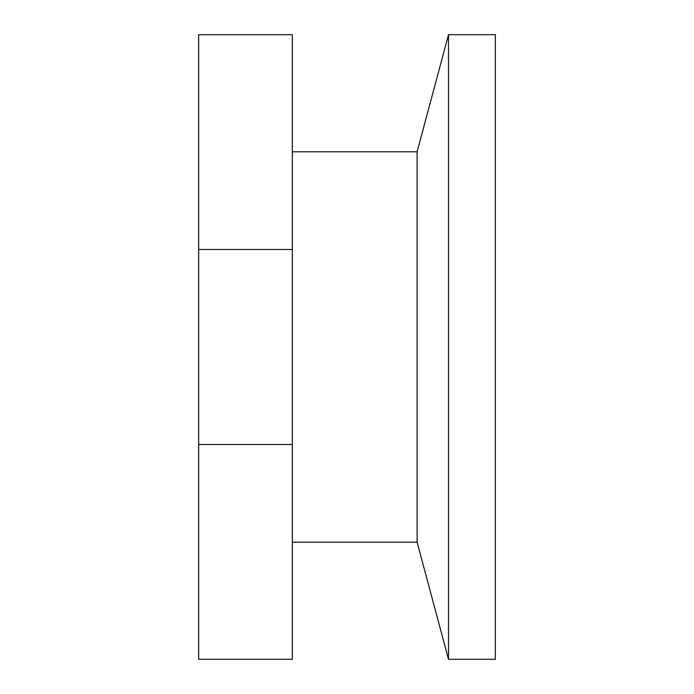 <?xml version="1.0" encoding="UTF-8"?>
<svg xmlns="http://www.w3.org/2000/svg" width="694" height="694" viewBox="0 0 694 694"><rect width="100%" height="100%" fill="white"/><g stroke="black" fill="none" stroke-linecap="round" stroke-linejoin="round"><path stroke-width="1.04" d="M448.498 34.7L495.343 34.7L495.343 659.3L448.498 659.3L448.498 34.7L417.111 151.812L417.111 542.188L292.348 542.188M292.348 249.484L292.348 34.7L198.657 34.7L198.657 249.484L292.348 249.484L292.348 444.516L198.657 444.516L198.657 659.3L292.348 659.3L292.348 444.516M198.657 444.516L198.657 249.484M417.111 151.812L292.348 151.812M417.111 542.188L448.498 659.3"/></g></svg>
